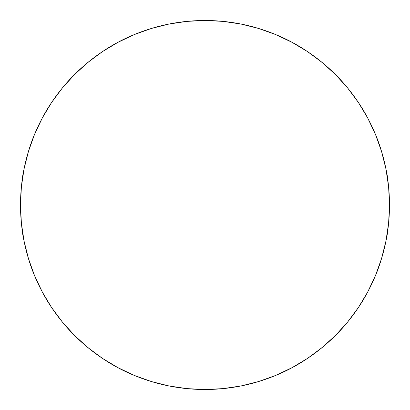 <?xml version="1.0" encoding="UTF-8"?>
<svg xmlns="http://www.w3.org/2000/svg" width="410" height="410" viewBox="0 0 410 410"><rect width="100%" height="100%" fill="white"/><g stroke="black" fill="none" stroke-linecap="round" stroke-linejoin="round"><path stroke-width="0.31" stroke-dasharray="2.05 1.54" d="M367.698 117.993A184.5 184.5 0 0 0 358.473 102.602M307.397 51.527A184.5 184.5 0 0 0 292.007 42.302M117.993 42.302A184.5 184.5 0 0 0 102.602 51.527M51.527 102.602A184.5 184.5 0 0 0 42.302 117.993M42.302 292.007A184.5 184.5 0 0 0 51.527 307.397M102.602 358.473A184.5 184.5 0 0 0 117.993 367.698M292.007 367.698A184.5 184.5 0 0 0 307.397 358.473M358.473 307.397A184.5 184.5 0 0 0 367.698 292.007M275.607 375.457L291.971 367.714L307.505 358.407L322.045 347.618L335.462 335.462L347.618 322.045L358.407 307.505L367.714 291.971L375.457 275.607L381.556 258.556L385.953 240.993L388.613 223.086L389.5 205L388.613 186.914L385.953 169.007L381.556 151.444M375.457 134.393L367.714 118.029L358.407 102.495L347.618 87.955L335.462 74.538L322.045 62.381L307.505 51.593L291.971 42.286L275.607 34.542L258.556 28.444L240.993 24.046L223.086 21.387L205 20.5L186.914 21.387L169.007 24.046L151.444 28.444M134.393 34.542L118.029 42.286L102.495 51.593L87.955 62.381L74.538 74.538L62.381 87.955L51.45 102.71M42.286 118.029L34.542 134.393L28.444 151.444L24.046 169.007L21.387 186.914L20.5 205L21.387 223.086L24.046 240.993L28.444 258.556M34.542 275.607L42.286 291.971L51.593 307.505L62.381 322.045L74.538 335.462L87.955 347.618L102.495 358.407M118.029 367.714L134.393 375.457L151.444 381.556L169.007 385.953L186.914 388.613L205 389.5L223.086 388.613L240.993 385.953L258.556 381.556"/><path stroke-width="0.61" d="M42.302 117.993A184.5 184.5 0 0 0 20.5 205C20.925 188.897 22.104 176.9 24.046 169.007C26.793 155.877 30.294 144.34 34.542 134.393C39.534 122.554 45.218 111.92 51.593 102.495C58.63 92.055 66.282 82.733 74.538 74.538C92.747 56.693 112.699 43.363 134.393 34.542C157.317 25.169 180.851 20.485 205 20.5C229.149 20.485 252.683 25.169 275.607 34.542C297.301 43.363 317.253 56.693 335.462 74.538C343.718 82.733 351.37 92.055 358.407 102.495C364.782 111.92 370.466 122.554 375.457 134.393C379.706 144.34 383.207 155.877 385.953 169.007C387.896 176.9 389.075 188.897 389.5 205A184.5 184.5 0 0 0 367.698 117.993M358.473 102.602A184.5 184.5 0 0 0 307.397 51.527M292.007 42.302A184.5 184.5 0 0 0 117.993 42.302M102.602 51.527A184.5 184.5 0 0 0 51.527 102.602M367.698 292.007A184.5 184.5 0 0 0 389.5 205C389.075 221.103 387.896 233.1 385.953 240.993C383.207 254.123 379.706 265.659 375.457 275.607C370.466 287.446 364.782 298.08 358.407 307.505C351.37 317.945 343.718 327.267 335.462 335.462C317.253 353.307 297.301 366.637 275.607 375.457C252.683 384.831 229.149 389.515 205 389.5C180.851 389.515 157.317 384.831 134.393 375.457C112.699 366.637 92.747 353.307 74.538 335.462C66.282 327.267 58.63 317.945 51.593 307.505C45.218 298.08 39.534 287.446 34.542 275.607C30.294 265.659 26.793 254.123 24.046 240.993C22.104 233.1 20.925 221.103 20.5 205A184.5 184.5 0 0 0 42.302 292.007M51.527 307.397A184.5 184.5 0 0 0 102.602 358.473M117.993 367.698A184.5 184.5 0 0 0 292.007 367.698M307.397 358.473A184.5 184.5 0 0 0 358.473 307.397M381.556 151.444L375.457 134.393L381.556 151.444L385.953 169.007L388.613 186.914L389.5 205L388.613 223.086L385.953 240.993L381.556 258.556L375.457 275.607L367.714 291.971L358.407 307.505L347.618 322.045L335.462 335.462L322.045 347.618L307.505 358.407L291.971 367.714L275.607 375.457L258.556 381.556L275.607 375.457M151.444 28.444L134.393 34.542L151.444 28.444L169.007 24.046L186.914 21.387L205 20.5L223.086 21.387L240.993 24.046L258.556 28.444L275.607 34.542L291.971 42.286L307.505 51.593L322.045 62.381L335.462 74.538L347.618 87.955L358.407 102.495L367.714 118.029L375.457 134.393M51.593 102.495L42.286 118.029L51.593 102.495L62.381 87.955L74.538 74.538L87.955 62.381L102.495 51.593L118.029 42.286L134.393 34.542M28.444 258.556L34.542 275.607L28.444 258.556L24.046 240.993L21.387 223.086L20.5 205L21.387 186.914L24.046 169.007L28.444 151.444L34.542 134.393L42.286 118.029M102.495 358.407L118.029 367.714L102.495 358.407L87.955 347.618L74.538 335.462L62.381 322.045L51.593 307.505L42.286 291.971L34.542 275.607M258.556 381.556L240.993 385.953L223.086 388.613L205 389.5L186.914 388.613L169.007 385.953L151.444 381.556L134.393 375.457L118.029 367.714"/></g></svg>
